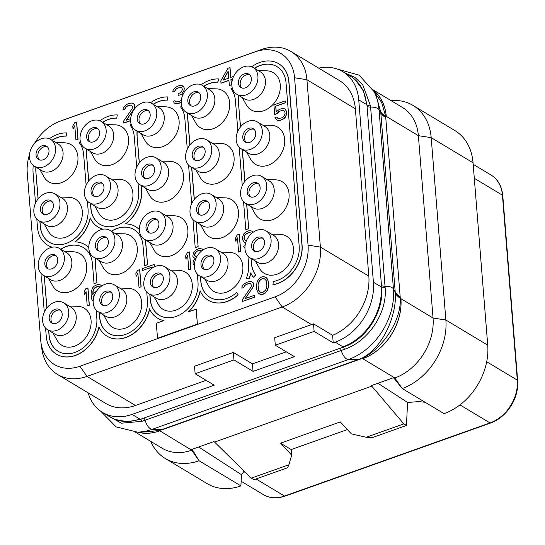 <?xml version="1.0" encoding="UTF-8"?>
<svg xmlns="http://www.w3.org/2000/svg" width="545" height="545" viewBox="0 0 545 545"><rect width="100%" height="100%" fill="white"/><g stroke="black" fill="none" stroke-linecap="round" stroke-linejoin="round"><path stroke-width="0.82" d="M318.709 68.139A50.269 38.566 121 0 1 342.791 71.64A50.269 38.566 121 0 1 358.739 99.864L373.414 282.235A50.269 38.566 121 0 1 335.216 342.165L333.22 342.873L314.138 331.415L275.3 345.223L294.382 356.682L253.057 371.383L252.451 363.869L233.362 352.411L194.524 366.226L195.13 373.734L214.219 385.192L132.06 414.411A50.269 38.566 121 0 1 102.562 412.449A50.269 38.566 121 0 1 88.154 392.843M333.22 342.873L332.614 335.311A50.269 38.566 -59 0 0 368.829 276.138L355.36 108.789A50.269 38.566 -59 0 0 339.412 80.571L290.969 51.482A50.269 38.566 121 0 1 306.924 79.706L320.385 247.055A50.269 38.566 121 0 1 282.187 306.985L86.996 376.397A50.269 38.566 121 0 1 57.498 374.442A50.269 38.566 121 0 1 41.829 348.814L40.957 342.458A43.355 33.259 121 0 1 40.712 340.223L27.25 172.874A43.355 33.259 121 0 1 29.505 154.617M57.498 374.442L105.941 403.525A50.269 38.566 -59 0 0 135.439 405.487L206.139 380.342M252.451 363.869L286.302 351.832M332.614 335.311L313.525 323.853A50.269 38.566 -59 0 1 311.542 324.609L274.694 337.716L275.3 345.223M34.369 143.669A43.355 33.259 121 0 1 59.78 121.331A43.355 33.259 121 0 1 60.202 121.181L255.387 51.768A43.355 33.259 121 0 1 294.586 77.799L308.054 245.148A43.355 33.259 121 0 1 275.102 296.841L79.917 366.254A43.355 33.259 121 0 1 40.957 342.458M59.78 121.331L65.795 119.117A50.269 38.566 121 0 1 66.286 118.939L261.471 49.527A50.269 38.566 121 0 1 290.969 51.482M314.138 331.415L313.525 323.853M195.13 373.734L233.969 359.918L253.057 371.383M355.102 79.665L363.372 90.62L366.962 105.103L381.582 286.868C384.443 311.12 366.042 340.053 343.125 347.199L140.569 419.234L127.53 421.748L115.322 419.507M143.73 418.083A2.391 1.124 -109.6 0 1 145.072 420.215L141.959 421.326L121.263 423.206L104.906 413.853M381.466 285.539A4.789 2.091 175.4 0 0 385.015 286.241L385.117 287.508C387.618 312.394 368.658 341.286 344.413 349.325L145.072 420.215A9.572 4.489 -109.6 0 0 152.219 429.324A59.262 45.467 121 0 1 137.449 432.131A50.269 38.566 121 0 0 159.576 430.925A50.624 38.838 121 0 1 137.899 432.124M342.791 71.64L350.558 76.307A50.269 38.566 121 0 1 366.506 104.531L366.962 105.103A4.782 2.173 175.9 0 0 370.505 105.873L385.015 286.241A9.572 4.19 175.4 0 1 393.435 288.898A59.262 45.467 121 0 1 348.398 359.557L152.219 429.324L162.369 429.399L159.038 430.387L147.504 431.913M345.087 73.023L354.856 77.376L362.684 84.659L370.505 105.873M150.74 441.375A57.45 44.07 -59 0 0 165.339 458.515L207.202 483.653A57.45 44.07 -59 0 0 240.91 485.888L241.455 474.531M198.659 447.002L241.34 474.593L243.247 472.447L243.499 470.437M135.337 432.131L162.192 448.249A50.269 38.566 121 0 0 191.69 450.211L192.528 449.911L199.041 460.743L240.91 485.888M251.286 478.135L288.918 464.749L287.569 467.746L253.922 479.716L251.286 478.135L214.015 441.545L191.745 449.462L192.528 449.911L192.562 449.169M214.757 442.009L371.785 386.167L403.831 423.887L366.199 437.267L372.814 437.431L406.468 425.468L407.565 402.428L377.91 383.258M371.819 385.424L371.785 386.167L370.995 385.717L393.272 377.794L394.008 378.264L394.846 377.964L362.725 358.678A50.624 38.838 121 0 0 400.929 298.749A50.269 38.566 121 0 1 362.725 358.678L361.975 358.515L162.812 429.542L159.344 430.57L142.313 432.028M165.339 458.515A57.45 44.07 -59 0 0 199.048 460.757M374.129 91.703L381.657 102.44L385.615 116.071L400.18 296.773A35.902 15.71 -4.6 0 1 395.227 292.079L395.295 293.128C396.869 314.526 383.285 347.812 361.464 358.399L162.369 429.399A2.391 1.124 70.4 0 1 162.812 429.542M400.18 296.773L400.268 298.047A35.902 16.895 -3.1 0 1 395.282 292.869M394.008 378.264L402.196 388.496L394.846 377.964A50.269 38.566 121 0 0 433.05 318.035L418.376 135.664L386.255 116.385A50.624 38.838 121 0 0 373.557 90.613M402.203 388.51A57.45 44.07 -59 0 0 445.865 320.017L433.05 318.035L400.275 298.285C401.44 322.163 380.846 349.699 362.037 358.487L361.975 358.515A2.391 1.451 63.7 0 0 361.403 358.426M402.196 388.496L444.073 413.641A57.45 44.07 -59 0 0 487.727 345.149L473.053 162.785A57.45 44.07 -59 0 0 454.823 130.528L412.96 105.396A57.45 44.07 -59 0 0 390.969 100.566M407.599 402.476L418.826 401.583L425.175 402.292M403.831 423.887L406.468 425.468M366.199 437.267L351.402 433.888L340.291 421.925L280.539 443.174L291.65 455.136L291.194 449.55L280.539 443.174M347.39 429.569L291.194 449.55M288.918 464.749L291.65 455.136M254.093 129.315A7.78 5.968 121 0 0 247.457 131.386A7.78 5.968 121 0 0 244.569 138.716A7.78 5.968 -59 0 0 246.204 142.449M242.791 137.653A7.78 5.968 121 0 1 246.163 129.874A7.78 5.968 121 0 1 253.268 128.681A7.78 5.968 121 0 1 255.734 133.048A7.78 5.968 121 0 1 252.355 140.828A7.78 5.968 121 0 1 245.257 142.02A7.78 5.968 121 0 1 242.791 137.653M250.393 149.405A15.676 12.031 121 0 1 241.19 148.792A15.676 12.031 121 0 1 236.707 134.513A15.676 12.031 121 0 1 248.132 121.297A15.676 12.031 -59 0 1 257.329 121.91A15.676 12.031 -59 0 1 261.811 136.182A15.676 12.031 -59 0 1 250.393 149.405M257.329 121.91L264.836 126.413A15.676 12.031 -59 0 1 269.319 140.685A15.676 12.031 -59 0 1 257.894 153.908A15.676 12.031 121 0 1 248.697 153.295L241.19 148.792M246.551 152.007L250.734 159.406A21.664 16.616 -59 0 0 268.201 165.196A21.664 16.616 -59 0 0 284.667 142.756A21.664 16.616 -59 0 0 271.185 125.336L262.69 125.125M39.812 169.475L43.988 176.873A21.664 16.616 -59 0 0 61.456 182.664A21.664 16.616 -59 0 0 77.928 160.223A21.664 16.616 -59 0 0 64.439 142.804L55.951 142.592M90.395 151.483L94.578 158.881A21.664 16.616 -59 0 0 112.045 164.672A21.664 16.616 -59 0 0 128.518 142.231A21.664 16.616 -59 0 0 115.029 124.819L106.541 124.601M140.985 133.491L145.168 140.889A21.664 16.616 -59 0 0 162.635 146.687A21.664 16.616 -59 0 0 179.101 124.24A21.664 16.616 -59 0 0 165.619 106.827L157.13 106.609M191.574 115.506L195.757 122.898A21.664 16.616 -59 0 0 213.224 128.695A21.664 16.616 -59 0 0 229.69 106.248A21.664 16.616 -59 0 0 216.208 88.835L207.72 88.617M242.164 97.514L246.347 104.906A21.664 16.616 -59 0 0 263.814 110.703A21.664 16.616 -59 0 0 280.28 88.256A21.664 16.616 -59 0 0 266.798 70.843L258.31 70.632M44.193 223.975L48.376 231.366A21.664 16.616 -59 0 0 65.843 237.164A21.664 16.616 -59 0 0 82.309 214.716A21.664 16.616 -59 0 0 68.827 197.304L60.332 197.086M94.782 205.983L98.965 213.374A21.664 16.616 -59 0 0 116.432 219.172A21.664 16.616 -59 0 0 132.898 196.725A21.664 16.616 -59 0 0 119.416 179.312L110.921 179.101M145.372 187.991L149.555 195.383A21.664 16.616 -59 0 0 167.022 201.18A21.664 16.616 -59 0 0 183.488 178.733A21.664 16.616 -59 0 0 170.006 161.32L161.511 161.109M195.962 169.999L200.144 177.397A21.664 16.616 -59 0 0 217.612 183.188A21.664 16.616 -59 0 0 234.078 160.741A21.664 16.616 -59 0 0 220.596 143.328L212.1 143.117M48.58 278.468L52.763 285.866A21.664 16.616 -59 0 0 70.23 291.657A21.664 16.616 -59 0 0 86.696 269.21A21.664 16.616 -59 0 0 73.214 251.797L64.719 251.586M99.17 260.476L103.346 267.874A21.664 16.616 -59 0 0 120.82 273.665A21.664 16.616 -59 0 0 137.286 251.225A21.664 16.616 -59 0 0 123.804 233.805L115.308 233.594M149.759 242.484L153.935 249.883A21.664 16.616 -59 0 0 171.409 255.673A21.664 16.616 -59 0 0 187.875 233.233A21.664 16.616 -59 0 0 174.393 215.813L165.898 215.602M200.349 224.492L204.525 231.891A21.664 16.616 -59 0 0 221.999 237.688A21.664 16.616 -59 0 0 238.465 215.241A21.664 16.616 -59 0 0 224.976 197.828L216.488 197.61M250.938 206.507L255.115 213.899A21.664 16.616 -59 0 0 272.582 219.696A21.664 16.616 -59 0 0 289.054 197.249A21.664 16.616 -59 0 0 275.566 179.836L267.077 179.618M52.96 332.961L57.143 340.359A21.664 16.616 -59 0 0 74.611 346.157A21.664 16.616 -59 0 0 91.076 323.71A21.664 16.616 -59 0 0 77.594 306.297L69.106 306.079M103.55 314.976L107.733 322.368A21.664 16.616 -59 0 0 125.2 328.165A21.664 16.616 -59 0 0 141.666 305.718A21.664 16.616 -59 0 0 128.184 288.305L119.696 288.087M154.14 296.984L158.323 304.376A21.664 16.616 -59 0 0 175.79 310.173A21.664 16.616 -59 0 0 192.256 287.726A21.664 16.616 -59 0 0 178.774 270.313L170.278 270.095M204.729 278.992L208.912 286.384A21.664 16.616 -59 0 0 226.379 292.181A21.664 16.616 -59 0 0 242.845 269.734A21.664 16.616 -59 0 0 229.363 252.321L220.868 252.11M255.319 261L259.502 268.399A21.664 16.616 -59 0 0 276.969 274.19A21.664 16.616 -59 0 0 293.435 251.742A21.664 16.616 -59 0 0 279.953 234.33L271.458 234.118M75.925 139.99L78.051 139.357L76.668 122.196L74.549 122.823L72.764 126.086L72.996 129.008L74.781 125.745L75.925 139.99L77.921 139.282L76.538 122.114M72.996 129.008L74.801 126.024M126.488 120.132L134.595 107.978L134.813 106.398L134.302 104.327L131.338 103.005L127.993 103.816L125.697 105.008L123.218 108.142L123 109.722L124.791 109.211L126.311 106.793L127.939 105.839L130.82 105.062L132.633 106.302L132.142 108.728L123.579 121.16L123.858 123.068L130.609 120.67M130.957 105.144L131.917 105.485M182.296 93.222L184.06 90.388L184.217 88.079L183.767 86.737L180.804 85.415L178.447 85.872L175.49 87.302L173.01 90.436L172.792 92.016L174.454 91.424L175.967 89.012L177.602 88.052L180.613 87.357L181.669 87.731L182.48 89.326L181.328 91.989L178.072 93.897L178.188 95.355L181.533 94.544L182.718 95.116M172.792 92.016L174.584 91.505L176.103 89.087L177.731 88.133L180.749 87.438L181.71 87.779M178.188 95.355L181.669 94.619L182.616 94.959M175.994 101.786L174.856 100.675L173.201 101.261L174.373 103.1L176.812 103.734L181.192 102.446M174.373 103.1L176.941 103.816L181.199 102.61M230.814 77.39L230.031 67.655L227.905 68.282L220.732 80.98L221.045 83.249L228.886 80.456M220.909 83.167L228.88 80.333L229.418 85.524L231.414 84.816L230.998 79.706L232.565 79.148M276.267 111.854L275.818 106.214L285.444 102.794L285.164 100.886L273.876 104.899L274.775 114.477L277.098 113.653L279.633 111.241L281.629 110.533L283.945 110.771M277.786 118.238L276.894 116.977L274.905 117.686L276.799 120.016L278.55 120.52L280.239 120.295L283.856 118.633L286.309 115.131L286.711 111.609L284.783 108.911L283.039 108.407L279.353 109.341L276.151 111.984L275.681 106.139L285.308 102.712L285.164 100.886M276.799 120.016L278.679 120.602L280.368 120.377L283.993 118.708L285.56 117.025L286.956 113.149L286.84 111.684L284.783 108.911M87.227 305.902L89.353 305.268L87.97 288.107L85.844 288.734L84.059 291.997L84.298 294.92L86.083 291.657L87.227 305.902L89.223 305.193L87.84 288.026M84.298 294.92L86.103 291.936M92.916 294.395L93.27 290.356L94.789 287.937L97.746 286.507L99.735 286.861M101.656 286.03L100.573 285.001L98.822 284.497L97.133 284.722L94.176 286.152L92.602 287.835L91.206 291.711L91.083 294.389L91.826 299.382L93.168 301.501M139.016 287.481L141.135 286.854L139.752 269.693L137.633 270.32L135.848 273.583L136.08 276.506L137.865 273.243L139.016 287.481L141.005 286.779L139.622 269.611M136.08 276.506L137.892 273.522M154.351 266.839L154.228 264.42L142.279 268.665L142.429 270.49L152.382 266.955L152.001 268.208M142.429 270.49L152.341 267.091M188.808 269.775L190.927 269.148L189.544 251.981L187.425 252.614L185.641 255.878L185.872 258.8L187.657 255.537L188.808 269.775L190.798 269.067L189.415 251.906M185.872 258.8L187.684 255.809M203.299 249.753L200.397 248.377L198.714 248.602L195.75 250.026L193.271 253.159L192.841 256.32L193.625 257.547L195.403 258.412L193.529 260.585L193.012 262.649L193.1 263.739L194.347 265.633M194.708 258.282L195.355 258.459M238.601 252.069L240.72 251.443L239.337 234.275L237.218 234.902L235.433 238.172L235.665 241.094L237.45 237.824L238.601 252.069L240.59 251.361L239.207 234.193M235.665 241.094L237.477 238.104M253.105 232.279L251.94 231.169L250.189 230.664L248.506 230.889L245.216 232.436L243.642 234.125L242.246 238.002L242.362 239.459L244.289 242.157L245.741 242.579M244.289 242.157L245.727 242.614M242.566 301.419L254.651 297.243L254.372 295.342L245.08 298.646L252.73 287.658L253.52 284.749L253.009 282.678L251.565 281.69L250.182 281.431L246.831 282.242L243.268 284.64L242.055 286.575L241.844 288.148L243.499 287.562L245.012 285.144L247.975 283.713L250.714 283.87L251.524 285.457L250.979 287.154L242.423 299.587L242.566 301.419L254.515 297.168L254.372 295.342M245.325 298.558L253.439 286.404L253.595 284.095L253.146 282.753L251.565 281.69M241.844 288.148L243.635 287.637L245.148 285.226L246.776 284.265L249.794 283.57L250.755 283.918M259.379 293.932L261.259 294.518L263.283 294.177L265.245 293.101L267.724 289.967L268.699 285.11L267.956 280.116L266.75 277.916L263.787 276.588L261.77 276.935L259.808 278.005L257.329 281.138L256.354 285.996L256.613 289.286L258.296 293.19L261.13 294.436L263.146 294.096L265.108 293.026L266.682 291.337L268.378 286.977L268.303 281.745L267.404 279.06L265.538 277.092M254.365 68.261A28.721 22.038 121 0 1 276.908 66.579A28.721 22.038 121 0 1 286.023 82.704L299.178 246.197A28.721 22.038 121 0 1 273.168 281.527L273.052 284.735A32.073 24.607 -59 0 0 302.094 245.284L288.945 81.791A32.073 24.607 -59 0 0 278.761 63.785A32.073 24.607 -59 0 0 278.699 63.745M243.554 201.65L245.809 229.643L248.724 228.73L246.735 203.987M244.916 181.383L242.355 149.487M240.536 126.883L238.22 99.708A28.721 22.038 121 0 1 238.22 95.143M276.976 66.619A28.721 22.038 -59 0 0 254.495 68.343M238.356 95.225A28.721 22.038 -59 0 0 238.356 99.783M251.122 258.48L251.504 263.276A28.721 22.038 -59 0 0 255.741 275.007L255.612 274.925A28.721 22.038 121 0 1 251.374 263.194L250.986 258.398M247.941 256.143L248.588 264.189A28.721 22.038 121 0 1 246.422 278.195L249.085 278.917A32.073 24.607 -59 0 0 250.823 273.086M249.085 278.917L248.956 278.842A32.073 24.607 -59 0 0 250.72 272.861A32.073 24.607 -59 0 0 253.316 277.289L255.741 275.007M200.533 276.472L200.914 281.261A28.721 22.038 -59 0 0 209.968 297.352M149.943 294.464L150.331 299.253A28.721 22.038 -59 0 0 159.378 315.344M99.354 312.455L99.742 317.245A28.721 22.038 -59 0 0 108.789 333.336M48.764 330.44L49.152 335.236A28.721 22.038 -59 0 0 58.199 351.321M46.945 307.843L44.636 280.661A28.721 22.038 121 0 1 44.636 276.097M83.385 247.573A28.721 22.038 -59 0 0 60.904 249.297M44.765 276.179A28.721 22.038 -59 0 0 44.765 280.743M60.774 249.215A28.721 22.038 121 0 1 83.317 247.532A28.721 22.038 121 0 1 92.432 263.664L94.04 283.618L96.962 282.705L95.225 262.67A28.721 22.038 121 0 1 95.225 258.112M133.975 229.581A28.721 22.038 -59 0 0 111.493 231.305M95.355 258.187A28.721 22.038 -59 0 0 95.355 262.751M111.364 231.223A28.721 22.038 121 0 1 133.906 229.547A28.721 22.038 121 0 1 143.022 245.672L144.759 265.701L147.552 264.713L145.944 244.76A32.073 24.607 -59 0 0 145.072 239.677M139.377 229.561A32.073 24.607 -59 0 0 135.766 226.754A32.073 24.607 -59 0 0 135.698 226.713M125.677 223.9A32.073 24.607 -59 0 0 141.557 190.259L141.175 185.47M139.357 162.866L137.04 135.685A28.721 22.038 121 0 1 137.04 131.127M167.301 100.164L167.901 96.928L167.301 100.164A28.721 22.038 -59 0 0 153.315 104.32M137.177 131.202A28.721 22.038 -59 0 0 137.177 135.766M90.586 203.462L90.967 208.251A28.721 22.038 -59 0 0 100.021 224.342M88.767 180.858L86.451 153.676A28.721 22.038 121 0 1 86.457 149.119M116.712 118.156L117.311 114.92L116.712 118.156A28.721 22.038 -59 0 0 102.726 122.312M86.587 149.194A28.721 22.038 -59 0 0 86.587 153.758M39.996 221.454L40.378 226.243A28.721 22.038 -59 0 0 49.431 242.334M38.177 198.85L35.868 171.668A28.721 22.038 121 0 1 35.868 167.111M66.122 136.148L66.722 132.905L66.122 136.148A28.721 22.038 -59 0 0 52.136 140.303M35.997 167.186A28.721 22.038 -59 0 0 35.997 171.75M47.708 245.202A32.073 24.607 -59 0 0 47.769 245.243A32.073 24.607 -59 0 0 52.238 247.198M56.476 354.195A32.073 24.607 -59 0 0 56.544 354.236A32.073 24.607 -59 0 0 99.054 327.061M107.065 336.204A32.073 24.607 -59 0 0 107.127 336.245A32.073 24.607 -59 0 0 149.643 309.07M157.655 318.212A32.073 24.607 -59 0 0 157.716 318.253A32.073 24.607 -59 0 0 163.786 320.603M45.582 328.11L46.23 336.149A32.073 24.607 -59 0 0 56.407 354.155A32.073 24.607 -59 0 0 98.952 326.83A32.073 24.607 -59 0 0 106.997 336.163A32.073 24.607 -59 0 0 149.541 308.845A32.073 24.607 -59 0 0 157.587 318.178A32.073 24.607 -59 0 0 163.882 320.569L156.231 323.294L157.573 338.391L197.406 324.221L196.2 309.206L188.42 311.842A32.073 24.607 -59 0 0 200.131 290.853A32.073 24.607 -59 0 0 208.176 300.186A32.073 24.607 -59 0 0 238.063 294.729L236.666 292.427A28.721 22.038 121 0 1 209.9 297.311A28.721 22.038 121 0 1 200.785 281.186L200.403 276.39M188.761 311.726A32.073 24.607 -59 0 0 200.233 291.078M208.245 300.227A32.073 24.607 -59 0 0 208.306 300.261A32.073 24.607 -59 0 0 238.192 294.811L236.666 292.427M203.776 86.253A28.721 22.038 121 0 1 217.762 82.097L218.62 79.011L217.891 82.179A28.721 22.038 -59 0 0 203.905 86.328M187.766 113.217A28.721 22.038 -59 0 0 187.766 117.775L187.63 117.7A28.721 22.038 121 0 1 187.63 113.135M192.964 219.642L195.219 247.634L198.142 246.722L196.146 221.972M194.327 199.375L191.765 167.478M189.946 144.875L187.766 117.775M34.451 166.259L41.951 170.762A15.676 12.031 121 0 0 51.155 171.375A15.676 12.031 -59 0 0 62.573 158.152A15.676 12.031 -59 0 0 58.097 143.88L50.59 139.377A15.676 12.031 -59 0 0 41.393 138.764A15.676 12.031 121 0 0 29.968 151.98A15.676 12.031 121 0 0 34.451 166.259A15.676 12.031 121 0 0 43.648 166.872A15.676 12.031 -59 0 0 55.072 153.649A15.676 12.031 -59 0 0 50.59 139.377M36.045 155.121A7.78 5.968 121 0 1 39.424 147.341A7.78 5.968 121 0 1 46.523 146.149A7.78 5.968 121 0 1 48.995 150.515A7.78 5.968 121 0 1 45.616 158.295A7.78 5.968 121 0 1 38.518 159.487A7.78 5.968 121 0 1 36.045 155.121M39.465 159.917A7.78 5.968 -59 0 1 37.823 156.183A7.78 5.968 121 0 1 40.718 148.853A7.78 5.968 121 0 1 47.354 146.782M85.04 148.267L92.541 152.77A15.676 12.031 121 0 0 101.745 153.383A15.676 12.031 -59 0 0 113.162 140.167A15.676 12.031 -59 0 0 108.68 125.888L101.179 121.385A15.676 12.031 -59 0 0 91.976 120.772A15.676 12.031 121 0 0 80.558 133.995A15.676 12.031 121 0 0 85.04 148.267A15.676 12.031 121 0 0 94.237 148.88A15.676 12.031 -59 0 0 105.662 135.657A15.676 12.031 -59 0 0 101.179 121.385M86.635 137.129A7.78 5.968 121 0 1 90.014 129.349A7.78 5.968 121 0 1 97.112 128.157A7.78 5.968 121 0 1 99.585 132.524A7.78 5.968 121 0 1 96.206 140.303A7.78 5.968 121 0 1 89.108 141.496A7.78 5.968 121 0 1 86.635 137.129M90.054 141.925A7.78 5.968 -59 0 1 88.413 138.192A7.78 5.968 121 0 1 91.308 130.861A7.78 5.968 121 0 1 97.943 128.79M135.63 130.275L143.131 134.779A15.676 12.031 121 0 0 152.334 135.392A15.676 12.031 -59 0 0 163.752 122.175A15.676 12.031 -59 0 0 159.269 107.896L151.769 103.393A15.676 12.031 -59 0 0 142.565 102.78A15.676 12.031 121 0 0 131.147 116.003A15.676 12.031 121 0 0 135.63 130.275A15.676 12.031 121 0 0 144.827 130.889A15.676 12.031 -59 0 0 156.252 117.666A15.676 12.031 -59 0 0 151.769 103.393M137.224 119.137A7.78 5.968 121 0 1 140.603 111.357A7.78 5.968 121 0 1 147.702 110.165A7.78 5.968 121 0 1 150.175 114.532A7.78 5.968 121 0 1 146.796 122.312A7.78 5.968 121 0 1 139.697 123.504A7.78 5.968 121 0 1 137.224 119.137M140.644 123.94A7.78 5.968 -59 0 1 139.002 120.207A7.78 5.968 121 0 1 141.891 112.87A7.78 5.968 121 0 1 148.533 110.798M186.22 112.284L193.72 116.794A15.676 12.031 121 0 0 202.924 117.4A15.676 12.031 -59 0 0 214.342 104.184A15.676 12.031 -59 0 0 209.859 89.905L202.359 85.401A15.676 12.031 -59 0 0 193.155 84.788A15.676 12.031 121 0 0 181.737 98.011A15.676 12.031 121 0 0 186.22 112.284A15.676 12.031 121 0 0 195.417 112.897A15.676 12.031 -59 0 0 206.841 99.68A15.676 12.031 -59 0 0 202.359 85.401M187.814 101.145A7.78 5.968 121 0 1 191.193 93.365A7.78 5.968 121 0 1 198.291 92.173A7.78 5.968 121 0 1 200.758 96.54A7.78 5.968 121 0 1 197.385 104.32A7.78 5.968 121 0 1 190.287 105.512A7.78 5.968 121 0 1 187.814 101.145M191.234 105.948A7.78 5.968 -59 0 1 189.592 102.215A7.78 5.968 121 0 1 192.48 94.885A7.78 5.968 121 0 1 199.123 92.807M236.809 94.292L244.31 98.802A15.676 12.031 121 0 0 253.514 99.408A15.676 12.031 -59 0 0 264.931 86.192A15.676 12.031 -59 0 0 260.449 71.92L252.948 67.41A15.676 12.031 -59 0 0 243.744 66.803A15.676 12.031 121 0 0 232.327 80.02A15.676 12.031 121 0 0 236.809 94.292A15.676 12.031 121 0 0 246.006 94.905A15.676 12.031 -59 0 0 257.431 81.689A15.676 12.031 -59 0 0 252.948 67.41M238.403 83.153A7.78 5.968 121 0 1 241.782 75.374A7.78 5.968 121 0 1 248.881 74.181A7.78 5.968 121 0 1 251.347 78.548A7.78 5.968 121 0 1 247.975 86.328A7.78 5.968 121 0 1 240.87 87.52A7.78 5.968 121 0 1 238.403 83.153M241.823 87.956A7.78 5.968 -59 0 1 240.181 84.223A7.78 5.968 121 0 1 243.07 76.893A7.78 5.968 121 0 1 249.712 74.822M38.838 220.752L46.339 225.262A15.676 12.031 121 0 0 55.542 225.868A15.676 12.031 -59 0 0 66.96 212.652A15.676 12.031 -59 0 0 62.477 198.373L54.977 193.87A15.676 12.031 -59 0 0 45.773 193.257A15.676 12.031 121 0 0 34.355 206.48A15.676 12.031 121 0 0 38.838 220.752A15.676 12.031 121 0 0 48.035 221.365A15.676 12.031 -59 0 0 59.46 208.149A15.676 12.031 -59 0 0 54.977 193.87M40.432 209.614A7.78 5.968 121 0 1 43.811 201.834A7.78 5.968 121 0 1 50.91 200.642A7.78 5.968 121 0 1 53.376 205.009A7.78 5.968 121 0 1 50.004 212.788A7.78 5.968 121 0 1 42.898 213.981A7.78 5.968 121 0 1 40.432 209.614M43.852 214.417A7.78 5.968 -59 0 1 42.21 210.683A7.78 5.968 121 0 1 45.099 203.353A7.78 5.968 121 0 1 51.734 201.275M89.421 202.76L96.928 207.27A15.676 12.031 121 0 0 106.125 207.877A15.676 12.031 -59 0 0 117.55 194.66A15.676 12.031 -59 0 0 113.067 180.388L105.567 175.878A15.676 12.031 -59 0 0 96.363 175.272A15.676 12.031 121 0 0 84.945 188.488A15.676 12.031 121 0 0 89.421 202.76A15.676 12.031 121 0 0 98.625 203.374A15.676 12.031 -59 0 0 110.049 190.157A15.676 12.031 -59 0 0 105.567 175.878M91.022 191.622A7.78 5.968 121 0 1 94.401 183.842A7.78 5.968 121 0 1 101.499 182.65A7.78 5.968 121 0 1 103.966 187.017A7.78 5.968 121 0 1 100.587 194.797A7.78 5.968 121 0 1 93.488 195.989A7.78 5.968 121 0 1 91.022 191.622M94.442 196.425A7.78 5.968 -59 0 1 92.8 192.692A7.78 5.968 121 0 1 95.688 185.361A7.78 5.968 121 0 1 102.324 183.29M140.011 184.775L147.518 189.278A15.676 12.031 121 0 0 156.715 189.892A15.676 12.031 -59 0 0 168.139 176.669A15.676 12.031 -59 0 0 163.657 162.396L156.156 157.887A15.676 12.031 -59 0 0 146.952 157.28A15.676 12.031 121 0 0 135.528 170.496A15.676 12.031 121 0 0 140.011 184.775A15.676 12.031 121 0 0 149.214 185.382A15.676 12.031 -59 0 0 160.639 172.166A15.676 12.031 -59 0 0 156.156 157.887M141.611 173.63A7.78 5.968 121 0 1 144.99 165.857A7.78 5.968 121 0 1 152.089 164.658A7.78 5.968 121 0 1 154.555 169.032A7.78 5.968 121 0 1 151.176 176.805A7.78 5.968 121 0 1 144.078 178.004A7.78 5.968 121 0 1 141.611 173.63M145.031 178.433A7.78 5.968 -59 0 1 143.389 174.7A7.78 5.968 121 0 1 146.278 167.37A7.78 5.968 121 0 1 152.913 165.298M190.6 166.784L198.108 171.287A15.676 12.031 121 0 0 207.304 171.9A15.676 12.031 -59 0 0 218.729 158.677A15.676 12.031 -59 0 0 214.246 144.405L206.746 139.902A15.676 12.031 -59 0 0 197.542 139.288A15.676 12.031 121 0 0 186.118 152.505A15.676 12.031 121 0 0 190.6 166.784A15.676 12.031 121 0 0 199.804 167.39A15.676 12.031 -59 0 0 211.222 154.174A15.676 12.031 -59 0 0 206.746 139.902M192.201 155.645A7.78 5.968 121 0 1 195.58 147.865A7.78 5.968 121 0 1 202.679 146.673A7.78 5.968 121 0 1 205.145 151.04A7.78 5.968 121 0 1 201.766 158.82A7.78 5.968 121 0 1 194.667 160.012A7.78 5.968 121 0 1 192.201 155.645M195.621 160.441A7.78 5.968 -59 0 1 193.979 156.708A7.78 5.968 121 0 1 196.868 149.378A7.78 5.968 121 0 1 203.503 147.307M43.218 275.252L50.726 279.755A15.676 12.031 121 0 0 59.923 280.368A15.676 12.031 -59 0 0 71.347 267.145A15.676 12.031 -59 0 0 66.865 252.873L59.357 248.37A15.676 12.031 -59 0 0 50.16 247.757A15.676 12.031 121 0 0 38.736 260.973A15.676 12.031 121 0 0 43.218 275.252A15.676 12.031 121 0 0 52.422 275.859A15.676 12.031 -59 0 0 63.84 262.642A15.676 12.031 -59 0 0 59.357 248.37M44.819 264.114A7.78 5.968 121 0 1 48.192 256.334A7.78 5.968 121 0 1 55.297 255.142A7.78 5.968 121 0 1 57.763 259.509A7.78 5.968 121 0 1 54.384 267.288A7.78 5.968 121 0 1 47.286 268.481A7.78 5.968 121 0 1 44.819 264.114M48.233 268.91A7.78 5.968 -59 0 1 46.591 265.177A7.78 5.968 121 0 1 49.486 257.846A7.78 5.968 121 0 1 56.121 255.775M93.808 257.26L101.309 261.764A15.676 12.031 121 0 0 110.512 262.377A15.676 12.031 -59 0 0 121.937 249.154A15.676 12.031 -59 0 0 117.454 234.881L109.947 230.378A15.676 12.031 -59 0 0 100.75 229.765A15.676 12.031 121 0 0 89.326 242.981A15.676 12.031 121 0 0 93.808 257.26A15.676 12.031 121 0 0 103.012 257.874A15.676 12.031 -59 0 0 114.43 244.651A15.676 12.031 -59 0 0 109.947 230.378M95.409 246.122A7.78 5.968 121 0 1 98.781 238.342A7.78 5.968 121 0 1 105.88 237.15A7.78 5.968 121 0 1 108.353 241.517A7.78 5.968 121 0 1 104.974 249.297A7.78 5.968 121 0 1 97.875 250.489A7.78 5.968 121 0 1 95.409 246.122M98.822 250.918A7.78 5.968 -59 0 1 97.18 247.185A7.78 5.968 121 0 1 100.076 239.855A7.78 5.968 121 0 1 106.711 237.784M144.398 239.269L151.898 243.772A15.676 12.031 121 0 0 161.102 244.385A15.676 12.031 -59 0 0 172.527 231.169A15.676 12.031 -59 0 0 168.044 216.89L160.537 212.387A15.676 12.031 -59 0 0 151.34 211.773A15.676 12.031 121 0 0 139.915 224.99A15.676 12.031 121 0 0 144.398 239.269A15.676 12.031 121 0 0 153.601 239.882A15.676 12.031 -59 0 0 165.019 226.659A15.676 12.031 -59 0 0 160.537 212.387M145.992 228.13A7.78 5.968 121 0 1 149.371 220.35A7.78 5.968 121 0 1 156.47 219.158A7.78 5.968 121 0 1 158.942 223.525A7.78 5.968 121 0 1 155.563 231.305A7.78 5.968 121 0 1 148.465 232.497A7.78 5.968 121 0 1 145.992 228.13M149.412 232.926A7.78 5.968 -59 0 1 147.77 229.193A7.78 5.968 121 0 1 150.665 221.863A7.78 5.968 121 0 1 157.301 219.792M194.987 221.277L202.488 225.78A15.676 12.031 121 0 0 211.692 226.393A15.676 12.031 -59 0 0 223.116 213.177A15.676 12.031 -59 0 0 218.634 198.898L211.126 194.395A15.676 12.031 -59 0 0 201.929 193.782A15.676 12.031 121 0 0 190.505 207.005A15.676 12.031 121 0 0 194.987 221.277A15.676 12.031 121 0 0 204.191 221.89A15.676 12.031 -59 0 0 215.609 208.667A15.676 12.031 -59 0 0 211.126 194.395M196.582 210.138A7.78 5.968 121 0 1 199.96 202.359A7.78 5.968 121 0 1 207.059 201.166A7.78 5.968 121 0 1 209.532 205.533A7.78 5.968 121 0 1 206.153 213.313A7.78 5.968 121 0 1 199.054 214.505A7.78 5.968 121 0 1 196.582 210.138M200.001 214.934A7.78 5.968 -59 0 1 198.36 211.208A7.78 5.968 121 0 1 201.255 203.871A7.78 5.968 121 0 1 207.89 201.8M245.577 203.285L253.078 207.795A15.676 12.031 121 0 0 262.281 208.401A15.676 12.031 -59 0 0 273.699 195.185A15.676 12.031 -59 0 0 269.223 180.906L261.716 176.403A15.676 12.031 -59 0 0 252.519 175.79A15.676 12.031 121 0 0 241.094 189.013A15.676 12.031 121 0 0 245.577 203.285A15.676 12.031 121 0 0 254.774 203.898A15.676 12.031 -59 0 0 266.198 190.682A15.676 12.031 -59 0 0 261.716 176.403M247.171 192.147A7.78 5.968 121 0 1 250.55 184.367A7.78 5.968 121 0 1 257.649 183.174A7.78 5.968 121 0 1 260.122 187.541A7.78 5.968 121 0 1 256.743 195.321A7.78 5.968 121 0 1 249.644 196.513A7.78 5.968 121 0 1 247.171 192.147M250.591 196.949A7.78 5.968 -59 0 1 248.949 193.216A7.78 5.968 121 0 1 251.845 185.886A7.78 5.968 121 0 1 258.48 183.808M47.606 329.745L55.106 334.248A15.676 12.031 121 0 0 64.31 334.862A15.676 12.031 -59 0 0 75.728 321.645A15.676 12.031 -59 0 0 71.245 307.366L63.745 302.863A15.676 12.031 -59 0 0 54.541 302.25A15.676 12.031 121 0 0 43.123 315.473A15.676 12.031 121 0 0 47.606 329.745A15.676 12.031 121 0 0 56.803 330.359A15.676 12.031 -59 0 0 68.227 317.135A15.676 12.031 -59 0 0 63.745 302.863M49.2 318.607A7.78 5.968 121 0 1 52.579 310.827A7.78 5.968 121 0 1 59.677 309.635A7.78 5.968 121 0 1 62.15 314.002A7.78 5.968 121 0 1 58.771 321.782A7.78 5.968 121 0 1 51.673 322.974A7.78 5.968 121 0 1 49.2 318.607M52.62 323.403A7.78 5.968 -59 0 1 50.978 319.677A7.78 5.968 121 0 1 53.866 312.34A7.78 5.968 121 0 1 60.509 310.269M98.195 311.754L105.696 316.264A15.676 12.031 121 0 0 114.9 316.87A15.676 12.031 -59 0 0 126.317 303.654A15.676 12.031 -59 0 0 121.835 289.375L114.334 284.872A15.676 12.031 -59 0 0 105.13 284.258A15.676 12.031 121 0 0 93.713 297.481A15.676 12.031 121 0 0 98.195 311.754A15.676 12.031 121 0 0 107.392 312.367A15.676 12.031 -59 0 0 118.817 299.151A15.676 12.031 -59 0 0 114.334 284.872M99.789 300.615A7.78 5.968 121 0 1 103.169 292.835A7.78 5.968 121 0 1 110.267 291.643A7.78 5.968 121 0 1 112.733 296.01A7.78 5.968 121 0 1 109.361 303.79A7.78 5.968 121 0 1 102.262 304.982A7.78 5.968 121 0 1 99.789 300.615M103.209 305.418A7.78 5.968 -59 0 1 101.568 301.685A7.78 5.968 121 0 1 104.456 294.354A7.78 5.968 121 0 1 111.098 292.277M148.785 293.762L156.286 298.272A15.676 12.031 121 0 0 165.489 298.878A15.676 12.031 -59 0 0 176.907 285.662A15.676 12.031 -59 0 0 172.424 271.383L164.924 266.88A15.676 12.031 -59 0 0 155.72 266.267A15.676 12.031 121 0 0 144.302 279.49A15.676 12.031 121 0 0 148.785 293.762A15.676 12.031 121 0 0 157.982 294.375A15.676 12.031 -59 0 0 169.406 281.159A15.676 12.031 -59 0 0 164.924 266.88M150.379 282.623A7.78 5.968 121 0 1 153.758 274.844A7.78 5.968 121 0 1 160.857 273.651A7.78 5.968 121 0 1 163.323 278.018A7.78 5.968 121 0 1 159.951 285.798A7.78 5.968 121 0 1 152.845 286.99A7.78 5.968 121 0 1 150.379 282.623M153.799 287.426A7.78 5.968 -59 0 1 152.157 283.693A7.78 5.968 121 0 1 155.046 276.363A7.78 5.968 121 0 1 161.688 274.285M199.375 275.777L206.875 280.28A15.676 12.031 121 0 0 216.079 280.893A15.676 12.031 -59 0 0 227.497 267.67A15.676 12.031 -59 0 0 223.014 253.398L215.513 248.888A15.676 12.031 -59 0 0 206.31 248.282A15.676 12.031 121 0 0 194.892 261.498A15.676 12.031 121 0 0 199.375 275.777A15.676 12.031 121 0 0 208.572 276.383A15.676 12.031 -59 0 0 219.996 263.167A15.676 12.031 -59 0 0 215.513 248.888M200.969 264.632A7.78 5.968 121 0 1 204.348 256.859A7.78 5.968 121 0 1 211.446 255.659A7.78 5.968 121 0 1 213.912 260.033A7.78 5.968 121 0 1 210.54 267.806A7.78 5.968 121 0 1 203.435 268.998A7.78 5.968 121 0 1 200.969 264.632M204.389 269.434A7.78 5.968 -59 0 1 202.747 265.701A7.78 5.968 121 0 1 205.635 258.371A7.78 5.968 121 0 1 212.271 256.3M249.964 257.785L257.465 262.288A15.676 12.031 121 0 0 266.662 262.901A15.676 12.031 -59 0 0 278.086 249.678A15.676 12.031 -59 0 0 273.604 235.406L266.103 230.896A15.676 12.031 -59 0 0 256.899 230.29A15.676 12.031 121 0 0 245.482 243.506A15.676 12.031 121 0 0 249.964 257.785A15.676 12.031 121 0 0 259.161 258.391A15.676 12.031 -59 0 0 270.586 245.175A15.676 12.031 -59 0 0 266.103 230.896M251.558 246.64A7.78 5.968 121 0 1 254.937 238.867A7.78 5.968 121 0 1 262.036 237.674A7.78 5.968 121 0 1 264.502 242.041A7.78 5.968 121 0 1 261.13 249.814A7.78 5.968 121 0 1 254.025 251.013A7.78 5.968 121 0 1 251.558 246.64M254.978 251.443A7.78 5.968 -59 0 1 253.336 247.709A7.78 5.968 121 0 1 256.225 240.379A7.78 5.968 121 0 1 262.86 238.308M129.267 105.369L130.82 105.062M127.939 105.839L129.131 105.287M126.311 106.793L127.809 105.764M125.37 107.883L126.174 106.718M124.791 109.211L125.241 107.801M123 109.722L124.662 109.129M134.302 104.327L132.728 103.257M134.751 105.669L134.172 104.252M134.813 106.398L134.622 105.594M134.595 107.978L134.683 106.323M134.022 109.313L134.465 107.903M130.684 118.64L126.236 120.22L133.893 109.232M123.729 122.986L130.609 120.54M175.381 101.363L174.856 100.675M181.294 100.416L178.351 101.683L176.662 101.908L175.252 101.288M183.767 86.737L182.187 85.667M184.217 88.079L183.631 86.662M184.271 88.815L184.081 88.004M184.06 90.388L184.142 88.733M183.481 91.723L183.924 90.313M183.583 93.331L182.112 93.209L183.352 91.642M233.642 76.389L230.692 77.438L229.901 67.573M230.998 79.706L232.613 79.011M231.414 84.816L230.869 79.624M229.288 85.449L231.278 84.741M223.055 80.149L228.144 71.204L228.702 78.146L223.055 80.149M223.28 80.074L228.164 71.477M277.098 113.653L278.202 112.004L279.503 111.166L282.848 110.349L284.66 111.589L285.137 113.292L284.32 115.84L282.078 117.761L278.733 118.578L277.678 118.197L276.894 116.977M274.639 114.395L276.962 113.571M101.629 286.05L100.573 285.001M98.768 286.52L100.062 287.242M97.746 286.507L98.638 286.438M95.75 287.215L97.609 286.432M94.789 287.937L95.62 287.14M93.849 289.02L94.653 287.855M93.27 290.356L93.72 288.945M93.032 291.568L93.141 290.274M92.875 293.878L92.895 291.486M96.438 291.357L94.673 292.358L92.8 294.525L92.745 293.796M93.488 298.497L93.611 296.119L94.68 294.613M93.556 298.135L93.74 296.194L94.496 295.056M154.508 266.321L154.228 264.42M154.167 266.927L154.378 266.246M203.231 249.624L202.147 248.881M194.694 262.349L194.838 261.716M196.731 256.838L194.476 255.367L194.994 253.302L197.528 250.898L200.213 250.319L201.63 250.938L200.213 250.319M195.328 256.266L194.545 254.713L196.364 251.81L197.658 250.972L200.349 250.393M245.073 245.632L243.588 246.163L244.937 248.07M253.05 232.279L251.94 231.169M246.415 240.72L245.168 240.345L243.997 238.506L244.753 235.229L246.66 233.423L248.983 232.599L251.061 232.988L251.538 233.526M245.257 240.372L244.065 237.852L244.889 235.311L246.79 233.505L249.113 232.681L251.102 233.035M258.037 285.771L258.194 283.461L259.345 280.798L261.913 278.761L263.603 278.536L264.659 278.911L266.164 280.627L266.88 285.26L266.723 287.569L265.572 290.233L263.003 292.27L261.314 292.495L260.258 292.12L258.752 290.403L258.037 285.771L258.194 283.461M258.33 283.543L260.415 279.796L262.05 278.836L264.7 278.958M260.347 292.154L258.889 290.478L258.173 285.853M248.724 228.73L246.606 203.905M244.807 181.526L242.218 149.412M240.42 127.026L238.22 99.708M245.809 229.643L248.595 228.648M232.231 87.895L231.196 88.964A28.721 22.038 121 0 1 235.433 100.696L237.886 131.181M239.173 147.157L242.273 185.675M272.922 284.654A32.073 24.607 -59 0 0 301.964 245.202L288.809 81.716A32.073 24.607 -59 0 0 278.631 63.71A32.073 24.607 -59 0 0 251.695 66.783M253.316 277.289L255.612 274.925M246.422 278.195L248.956 278.842M197.406 324.221L196.071 309.124M157.444 338.309L197.276 324.146M42.074 274.442A32.073 24.607 -59 0 0 41.842 281.656L44.295 312.135M36.815 219.117L37.462 227.156A32.073 24.607 -59 0 0 47.64 245.168A32.073 24.607 -59 0 0 52.334 247.185M33.306 165.448A32.073 24.607 -59 0 0 33.075 172.663L35.527 203.142M66.722 132.905A32.073 24.607 -59 0 0 49.336 138.743M52.007 140.222A28.721 22.038 121 0 1 65.993 136.066M87.404 201.125L88.052 209.164A28.721 22.038 121 0 1 75.578 237.886A28.721 22.038 121 0 1 49.363 242.293A28.721 22.038 121 0 1 40.248 226.168L39.867 221.372M38.061 198.993L35.868 171.668M80.469 141.864L79.427 142.933A28.721 22.038 121 0 1 83.664 154.671L86.117 185.15M117.311 114.92A32.073 24.607 -59 0 0 99.926 120.758M102.596 122.237A28.721 22.038 121 0 1 116.582 118.081M137.994 183.134L138.641 191.172A28.721 22.038 121 0 1 126.167 219.894A28.721 22.038 121 0 1 99.953 224.302A28.721 22.038 121 0 1 90.838 208.176L90.45 203.38M88.651 181.001L86.451 153.676M131.059 123.879L130.017 124.948A28.721 22.038 121 0 1 134.254 136.679L136.706 167.158M167.901 96.928A32.073 24.607 -59 0 0 150.515 102.767M153.186 104.245A28.721 22.038 121 0 1 167.172 100.089M139.377 229.615A32.073 24.607 -59 0 0 135.63 226.672A32.073 24.607 -59 0 0 125.445 223.893A32.073 24.607 -59 0 0 141.428 190.185L141.039 185.389M139.241 163.01L137.04 135.685M147.552 264.713L145.815 244.678A32.073 24.607 -59 0 0 144.943 239.596M144.629 265.626L147.416 264.632M96.962 282.705L95.225 262.67M94.04 283.618L96.826 282.623M96.172 310.119L96.819 318.157A28.721 22.038 121 0 1 84.346 346.879A28.721 22.038 121 0 1 58.131 351.287A28.721 22.038 121 0 1 49.016 335.155L48.634 330.365M46.829 307.986L44.636 280.661M146.762 292.127L147.409 300.166A28.721 22.038 121 0 1 134.935 328.887A28.721 22.038 121 0 1 108.721 333.295A28.721 22.038 121 0 1 99.606 317.17L99.224 312.374M197.351 274.135L197.999 282.174A28.721 22.038 121 0 1 185.525 310.895A28.721 22.038 121 0 1 159.31 315.303A28.721 22.038 121 0 1 150.195 299.178L149.814 294.382M88.787 247.607A32.073 24.607 -59 0 0 85.047 244.664A32.073 24.607 -59 0 0 74.856 241.885A32.073 24.607 -59 0 0 90.184 217.843A32.073 24.607 -59 0 0 98.229 227.176A32.073 24.607 -59 0 0 102.916 229.193M88.787 247.553A32.073 24.607 -59 0 0 85.177 244.739A32.073 24.607 -59 0 0 85.109 244.705M75.087 241.891A32.073 24.607 -59 0 0 90.286 218.068M98.298 227.21A32.073 24.607 -59 0 0 98.359 227.251A32.073 24.607 -59 0 0 102.828 229.207M198.142 246.722L196.016 221.897M194.218 199.518L191.629 167.397M189.83 145.018L187.63 117.7M195.219 247.634L198.005 246.64M181.642 105.887L180.606 106.956A28.721 22.038 121 0 1 184.844 118.687L187.296 149.173M188.584 165.142L191.683 203.666M218.484 78.936A32.073 24.607 -59 0 0 201.105 84.775M373.38 90.279A50.269 38.566 121 0 1 386.255 116.385L385.642 116.323A35.881 14.722 -7.2 0 1 380.737 112.107L395.227 292.079L393.435 288.898L379.02 109.749A9.572 4.19 175.4 0 0 370.607 107.093A4.789 2.091 175.4 0 1 367.058 106.384M373.148 89.87L402.421 107.447A50.269 38.566 121 0 1 418.376 135.664L431.19 137.647A57.45 44.07 -59 0 0 412.96 105.396M473.053 162.785L431.19 137.647L445.865 320.017L487.727 345.149M385.765 117.625A35.902 15.71 -4.6 0 1 380.819 112.924L379.02 109.749A59.262 45.467 121 0 0 374.143 91.73L376.179 95.763L380.737 112.107M141.959 421.326A2.391 1.172 -110.5 0 0 140.569 419.234L139.827 419.071A50.269 38.566 121 0 1 110.328 417.116L102.562 412.449M385.117 287.467A4.789 2.023 174.8 0 1 381.582 286.827L381.18 286.895A50.269 38.566 121 0 1 342.982 346.824L335.216 342.165M233.969 359.918L233.362 352.411M135.439 405.487L86.996 376.397L79.917 366.254M311.542 324.609L282.187 306.985L275.102 296.841M66.286 118.939L60.202 121.181M261.471 49.527L255.387 51.768M355.36 108.789L306.924 79.706L294.586 77.799M368.829 276.138L320.385 247.055L308.054 245.148M139.827 419.071L132.06 414.411M344.413 349.325A2.391 1.07 -108.7 0 0 343.125 347.199L342.982 346.824M366.506 104.531L358.739 99.864M381.18 286.895L373.414 282.235M339.91 348.316A2.391 1.124 -109.6 0 1 341.259 350.449A9.572 4.489 -109.6 0 0 348.398 359.557L358.556 359.632A2.391 1.124 70.4 0 1 358.992 359.768M381.582 286.868A4.789 2.023 174.8 0 0 385.117 287.508M366.955 105.062A4.782 2.18 175.9 0 0 370.505 105.832M199.041 460.743L191.69 450.211L159.419 430.55A2.391 0.756 76.1 0 0 159.113 430.366M256.041 478.96L284.476 496.032A35.902 27.543 121 0 1 263.405 494.635L241.135 481.262M243.383 471.364L246.067 472.971M459.96 404.887L490.023 422.934L284.476 496.032A2.153 1.008 -109.6 0 0 285.042 496.134C276.86 498.839 269.652 498.341 263.405 494.635M474.307 178.304L502.429 195.185L517.307 380.131A35.902 27.543 121 0 1 490.023 422.934A2.153 1.008 -109.6 0 0 490.589 423.036L285.042 496.134M486.699 361.751L517.307 380.131A2.153 0.94 175.4 0 1 517.661 380.594L517.75 384.716C517.464 391.726 515.4 398.504 511.551 405.064C506.094 413.893 499.104 419.888 490.589 423.036M473.176 164.311L491.031 175.027A35.902 27.543 121 0 1 502.429 195.185A2.153 0.94 175.4 0 1 502.783 195.648L517.661 380.594M385.615 116.071A35.868 14.851 -7.7 0 1 380.71 111.841M362.037 358.487A2.391 1.451 63.6 0 0 361.464 358.399M400.275 298.285A35.902 16.786 -2.8 0 1 395.295 293.128M100.832 411.325L116.153 426.899L137.449 432.131L147.511 431.913M374.143 91.73L359.121 75.149L337.614 69.181M491.031 175.027C497.837 179.182 501.754 186.056 502.783 195.648"/></g></svg>

